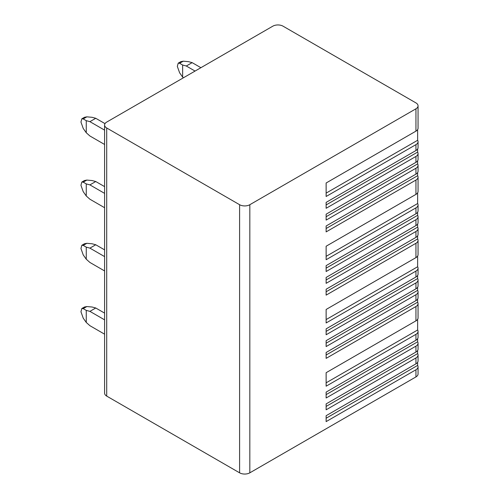 <?xml version="1.0" encoding="UTF-8"?>
<svg xmlns="http://www.w3.org/2000/svg" width="499" height="499" viewBox="0 0 499 499"><rect width="100%" height="100%" fill="white"/><g stroke="black" fill="none" stroke-linecap="round" stroke-linejoin="round"><path stroke-width="0.75" d="M417.638 362.305L417.638 365.399A7.229 4.173 180 0 1 418.056 366.802L418.056 373.969A7.229 4.173 180 0 1 415.941 376.92L249.824 472.827A7.229 4.173 180 0 1 239.601 472.827L106.705 396.1A7.229 4.173 180 0 1 104.59 393.15L104.59 125.031A7.229 4.173 0 0 0 106.705 127.981L239.601 204.709A7.229 4.173 0 0 0 249.824 204.709L415.941 108.801A7.229 4.173 0 0 0 418.056 105.85A7.229 4.173 0 0 0 415.941 102.9L283.045 26.173A7.229 4.173 0 0 0 272.822 26.173L106.705 122.08A7.229 4.173 0 0 0 104.59 125.031M417.638 319.304L417.638 329.989A7.229 4.173 180 0 1 418.056 331.392L418.056 337.293A7.229 4.173 180 0 1 415.941 340.243L326.128 392.095L326.128 397.996L415.941 346.144L415.941 352.051A7.229 4.173 180 0 0 418.056 349.094L418.056 343.193A7.229 4.173 180 0 1 415.941 346.144M417.638 338.696L417.638 341.796A7.229 4.173 180 0 1 418.056 343.193M417.638 350.498L417.638 353.598A7.229 4.173 180 0 1 418.056 355.001A7.229 4.173 180 0 1 415.941 357.951L326.128 409.804L326.128 403.903L415.941 352.051M418.056 355.001L418.056 360.902A7.229 4.173 180 0 1 415.941 363.852L326.128 415.704L326.128 421.605L415.941 369.753L415.941 376.92M418.056 366.802A7.229 4.173 180 0 1 415.941 369.753M418.056 105.85L418.056 128.193A7.229 4.173 180 0 1 415.941 131.143L326.128 182.996L326.128 196.487L415.941 144.635L415.941 150.536A7.229 4.173 180 0 0 418.056 147.585L418.056 141.685A7.229 4.173 180 0 1 415.941 144.635M417.638 129.597L417.638 140.281A7.229 4.173 180 0 1 418.056 141.685M417.638 148.989L417.638 152.083A7.229 4.173 180 0 1 418.056 153.486A7.229 4.173 180 0 1 415.941 156.437L326.128 208.289L326.128 202.388L415.941 150.536M418.056 153.486L418.056 159.387A7.229 4.173 180 0 1 415.941 162.337L326.128 214.19L326.128 220.096L415.941 168.244L415.941 174.145A7.229 4.173 180 0 0 418.056 171.194L418.056 165.294A7.229 4.173 180 0 1 415.941 168.244M417.638 160.79L417.638 163.89A7.229 4.173 180 0 1 418.056 165.294M417.638 172.592L417.638 175.692A7.229 4.173 180 0 1 418.056 177.095A7.229 4.173 180 0 1 415.941 180.045L326.128 231.898L326.128 225.997L415.941 174.145M418.056 177.095L418.056 191.429A7.229 4.173 180 0 1 415.941 194.379L326.128 246.232L326.128 259.723L415.941 207.871L415.941 213.772A7.229 4.173 180 0 0 418.056 210.821L418.056 204.921A7.229 4.173 180 0 1 415.941 207.871M417.638 192.832L417.638 203.517A7.229 4.173 180 0 1 418.056 204.921M417.638 212.225L417.638 215.319A7.229 4.173 180 0 1 418.056 216.722A7.229 4.173 180 0 1 415.941 219.672L326.128 271.525L326.128 265.624L415.941 213.772M418.056 216.722L418.056 222.623A7.229 4.173 180 0 1 415.941 225.573L326.128 277.432L326.128 283.332L415.941 231.48L415.941 237.381A7.229 4.173 180 0 0 418.056 234.43L418.056 228.53A7.229 4.173 180 0 1 415.941 231.48M417.638 224.026L417.638 227.126A7.229 4.173 180 0 1 418.056 228.53M417.638 235.827L417.638 238.927A7.229 4.173 180 0 1 418.056 240.331A7.229 4.173 180 0 1 415.941 243.281L326.128 295.134L326.128 289.233L415.941 237.381M418.056 240.331L418.056 254.665A7.229 4.173 180 0 1 415.941 257.615L326.128 309.467L326.128 322.959L415.941 271.107L415.941 277.007A7.229 4.173 180 0 0 418.056 274.057L418.056 268.156A7.229 4.173 180 0 1 415.941 271.107M417.638 256.068L417.638 266.753A7.229 4.173 180 0 1 418.056 268.156M417.638 275.46L417.638 278.554A7.229 4.173 180 0 1 418.056 279.958A7.229 4.173 180 0 1 415.941 282.908L326.128 334.76L326.128 328.86L415.941 277.007M418.056 279.958L418.056 285.858A7.229 4.173 180 0 1 415.941 288.815L326.128 340.667L326.128 346.568L415.941 294.716L415.941 300.616A7.229 4.173 180 0 0 418.056 297.666L418.056 291.765A7.229 4.173 180 0 1 415.941 294.716M417.638 287.262L417.638 290.362A7.229 4.173 180 0 1 418.056 291.765M417.638 299.069L417.638 302.163A7.229 4.173 180 0 1 418.056 303.567A7.229 4.173 180 0 1 415.941 306.517L326.128 358.369L326.128 352.469L415.941 300.616M418.056 303.567L418.056 317.9A7.229 4.173 180 0 1 415.941 320.851L326.128 372.703L326.128 386.195L415.941 334.342L415.941 340.243M418.056 331.392A7.229 4.173 180 0 1 415.941 334.342M417.638 329.989L326.128 382.82L326.128 372.703M417.638 365.399L326.128 418.237L326.128 415.704M200.904 67.696L192.14 62.637L186.295 66.011L195.059 71.07M105.008 123.627L95.752 118.288L89.914 121.656L104.59 130.133M182.646 65.032L182.646 77.108L179.615 72.792L177.326 66.386L178.218 63.155L179.615 63.279L182.646 65.032L186.295 66.011M192.14 62.637L188.485 61.658L183.239 61.19L180.813 61.658L178.218 63.155M86.265 120.677L86.265 132.753L83.227 128.443L80.944 122.037L81.83 118.806L83.227 118.93L86.265 120.677L89.914 121.656M95.752 118.288L92.103 117.309L86.851 116.841L84.431 117.302L81.83 118.806M182.646 77.108L183.42 77.788M86.265 132.753L89.914 135.99L104.59 144.467M104.59 186.62L95.752 181.524L89.914 184.892L104.59 193.369M86.265 183.913L86.265 195.988L83.227 191.678L80.944 185.272L81.83 182.041L83.227 182.166L86.265 183.913L89.914 184.892M95.752 181.524L92.103 180.544L86.851 180.077L84.431 180.538L81.83 182.041M86.265 195.988L89.914 199.226L104.59 207.703M104.59 249.862L95.752 244.76L89.914 248.128L104.59 256.605M86.265 247.155L86.265 259.224L83.227 254.914L80.944 248.508L81.83 245.277L83.227 245.402L86.265 247.155L89.914 248.128M95.752 244.76L92.103 243.78L86.851 243.312L84.431 243.774L81.83 245.277M86.265 259.224L89.914 262.462L104.59 270.938M104.59 313.098L95.752 307.995L89.914 311.364L104.59 319.84M86.265 310.39L86.265 322.46L83.227 318.15L80.944 311.744L81.83 308.513L83.227 308.638L86.265 310.39L89.914 311.364M95.752 307.995L92.103 307.016L86.851 306.548L84.431 307.016L81.83 308.513M86.265 322.46L89.914 325.697L104.59 334.174M417.638 140.281L326.128 193.113L326.128 182.996M417.638 152.083L326.128 204.921L326.128 202.388M417.638 163.89L326.128 216.722L326.128 214.19M417.638 175.692L326.128 228.523L326.128 225.997M417.638 203.517L326.128 256.349L326.128 246.232M417.638 215.319L326.128 268.156L326.128 265.624M417.638 227.126L326.128 279.958L326.128 277.432M417.638 238.927L326.128 291.765L326.128 289.233M417.638 266.753L326.128 319.585L326.128 309.467M417.638 278.554L326.128 331.392L326.128 328.86M417.638 290.362L326.128 343.193L326.128 340.667M417.638 302.163L326.128 355.001L326.128 352.469M417.638 341.796L326.128 394.628L326.128 392.095M417.638 353.598L326.128 406.429L326.128 403.903M415.941 357.951L415.941 363.852M415.941 108.801L415.941 131.143M415.941 156.437L415.941 162.337M415.941 180.045L415.941 194.379M415.941 219.672L415.941 225.573M415.941 243.281L415.941 257.615M415.941 282.908L415.941 288.815M415.941 306.517L415.941 320.851M249.824 204.709L249.824 472.827M239.601 204.709L239.601 472.827M106.705 127.981L106.705 396.1M183.239 61.19L179.615 63.279M86.851 116.841L83.227 118.93M86.851 180.077L83.227 182.166M86.851 243.312L83.227 245.402M86.851 306.548L83.227 308.638"/></g></svg>
